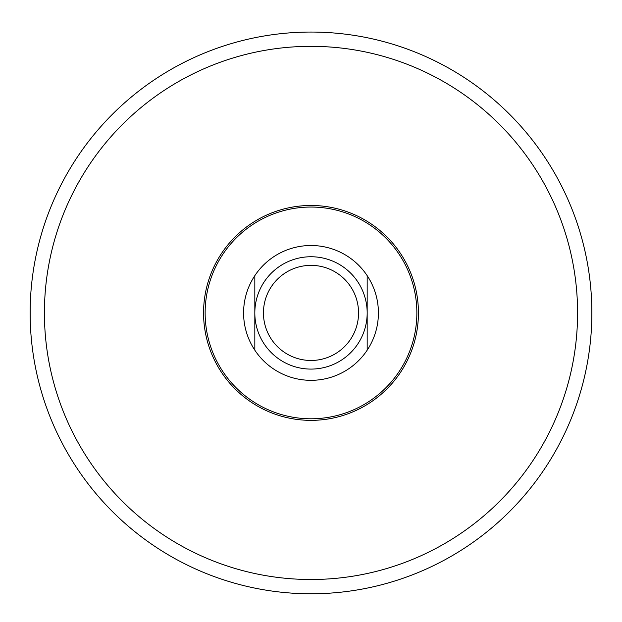 <?xml version="1.0" encoding="UTF-8"?>
<svg xmlns="http://www.w3.org/2000/svg" width="622" height="622" viewBox="0 0 622 622"><rect width="100%" height="100%" fill="white"/><g stroke="black" fill="none" stroke-linecap="round" stroke-linejoin="round"><path stroke-width="0.93" d="M311 32.056A280.856 280.856 0 0 1 554.233 453.345A280.856 280.856 0 0 1 67.767 453.345A280.856 280.856 0 0 1 311 32.056A280.856 280.856 0 0 1 554.233 453.345A280.856 280.856 0 0 1 67.767 453.345A280.856 280.856 0 0 1 311 32.056M367.174 350.178L367.174 275.655A67.409 67.409 0 0 0 254.826 275.655L254.826 350.178A67.409 67.409 0 0 0 367.174 350.178A67.409 67.409 0 0 0 367.174 275.655M254.826 275.655A67.409 67.409 0 0 0 254.826 350.178M311 256.746A56.174 56.174 0 0 1 359.648 341.004A56.174 56.174 0 0 1 262.352 341.004A56.174 56.174 0 0 1 311 256.746M311 265.361A47.56 47.56 0 0 1 352.184 336.696A47.56 47.56 0 0 1 269.816 336.696A47.56 47.56 0 0 1 311 265.361M311 46.331A266.581 266.581 0 0 1 541.871 446.207A266.581 266.581 0 0 1 80.129 446.207A266.581 266.581 0 0 1 311 46.331M311 205.478A107.435 107.435 0 0 1 404.043 366.63A107.435 107.435 0 0 1 217.957 366.63A107.435 107.435 0 0 1 311 205.478M311 207.048A105.872 105.872 0 0 1 402.683 365.853A105.872 105.872 0 0 1 219.317 365.853A105.872 105.872 0 0 1 311 207.048"/></g></svg>
